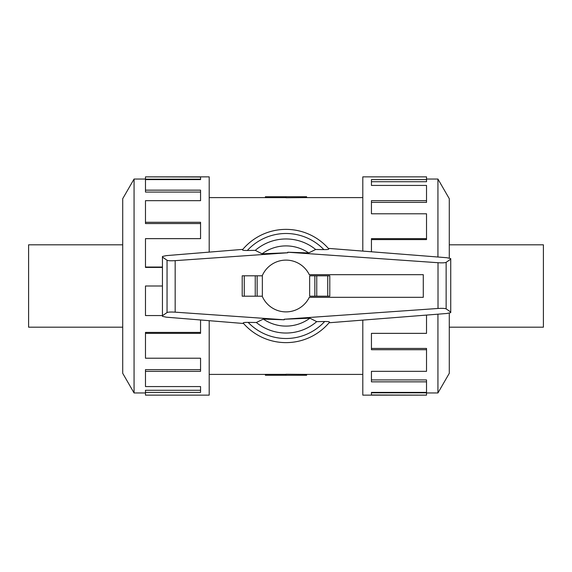 <?xml version="1.0" encoding="UTF-8"?>
<svg xmlns="http://www.w3.org/2000/svg" width="572" height="572" viewBox="0 0 572 572"><rect width="100%" height="100%" fill="white"/><g stroke="black" fill="none" stroke-linecap="round" stroke-linejoin="round"><path stroke-width="0.86" d="M306.592 197.597L286 197.762L286 196.718L306.592 196.718L306.592 197.597L362.798 197.597M286 197.64L265.408 197.64L265.408 196.718L286 196.718M122.715 327.184L28.6 327.184L28.6 244.816L122.715 244.816M449.285 244.816L543.4 244.816L543.4 327.184L449.285 327.184M134.062 179.043L122.715 198.691L122.715 373.309L134.062 392.957L134.062 179.043L145.474 179.043M209.202 252.116L209.202 176.862L145.474 176.862L200.558 176.998L200.558 179.601L145.474 179.601L145.474 190.154L200.558 190.154L200.558 200.672L145.474 200.672L145.474 222.293L200.558 222.293L200.558 238.646L145.474 238.646L145.474 267.045L162.448 267.045M145.474 267.045L145.474 267.424L162.448 267.424M145.474 222.293L145.474 223.566L200.558 223.566M145.474 190.154L145.474 192.07L200.558 192.07M200.558 179.601L200.558 179.179L145.474 179.179L145.474 176.998M437.938 314.178L437.938 392.957L426.526 392.957M449.285 313.17L449.285 373.309L437.938 392.957M362.798 320.106L362.798 395.138L426.526 395.138L371.442 395.002L371.442 392.399L426.526 392.399L426.526 381.846L371.442 381.846L371.442 371.328L426.526 371.328L426.526 349.707L371.442 349.707L371.442 333.354L426.526 333.354L426.526 315.079M426.526 349.707L426.526 348.434L371.442 348.434M426.526 381.846L426.526 379.93L371.442 379.93M371.442 392.399L371.442 392.821L426.526 392.821L426.526 395.002M262.205 296.196A25.89 25.89 0 0 0 309.28 297.326L423.28 297.326L423.28 274.674L309.28 274.674A25.89 25.89 0 0 0 262.205 275.804M262.348 296.196L262.348 275.804L242.206 275.804L242.206 296.196L262.348 296.196M329.794 296.196L329.794 275.804L329.794 296.196L309.652 296.196L309.652 275.804L314.857 275.804L314.857 296.196M257.143 296.196L257.143 275.804M328.321 248.377L446.875 257.722L450.736 258.573L450.736 259.173L446.131 262.326C445.059 262.848 442.356 262.977 438.016 262.72L287.766 252.216L287.802 252.767L175.168 260.646C170.828 260.903 168.125 260.775 167.053 260.253L162.448 257.093L162.448 256.47L166.245 255.627L242.814 249.371M243.558 323.495L166.245 317.174L162.448 316.33L162.448 315.708L167.053 312.548C168.125 312.033 170.828 311.897 175.168 312.162L284.234 319.784L263.334 319.076L256.342 322.508L248.141 322.379A52.51 52.51 0 0 0 324.667 321.521L316.702 321.636L309.91 318.189L284.198 319.24L438.016 308.472C442.356 308.215 445.059 308.351 446.131 308.866L450.736 312.026L450.736 312.627L446.875 313.477L329.072 322.765M323.28 249.607C327.627 249.692 329.365 249.406 328.492 248.741M287.766 252.216L308.665 252.924L315.658 249.492L323.859 249.621A52.51 52.51 0 0 0 247.333 250.479L255.298 250.364L262.09 253.811L287.802 252.76M242.206 296.196L242.206 275.804M329.794 275.804L314.857 275.804M242.778 249.592C241.913 250.257 243.629 250.55 247.948 250.472M329.222 322.408C330.087 321.743 328.371 321.45 324.052 321.528M284.234 319.784L284.198 319.233M450.736 259.173L450.736 312.026M248.72 322.393C244.373 322.308 242.635 322.594 243.508 323.259M162.448 257.093L162.448 315.708M256.342 322.508A47.04 47.04 0 0 0 316.702 321.636M243.164 323.037A56.628 56.628 0 0 0 329.558 322.186M308.665 252.924A40.097 40.097 0 0 0 262.09 253.811M328.836 248.963A56.628 56.628 0 0 0 242.442 249.814A56.628 56.628 0 0 1 328.836 248.963M315.658 249.492A47.04 47.04 0 0 0 255.298 250.364M263.334 319.076A40.097 40.097 0 0 0 309.91 318.189M371.442 251.773L371.442 238.646L426.526 238.646L426.526 239.596L371.442 239.596M426.526 238.646L426.526 213.785L371.442 213.785L371.442 200.672L426.526 200.672L426.526 202.381L371.442 202.381M426.526 200.672L426.526 185.435L371.442 185.435L371.442 179.601L426.526 179.601L426.526 181.724L371.442 181.724M426.526 179.601L426.526 176.862L362.798 176.862L362.798 251.094M449.285 258.029L449.285 198.691L437.938 179.043L437.938 257.014M162.448 286L145.474 286L145.474 315.558L162.448 315.558M200.558 319.977L200.558 333.354L145.474 333.354L145.474 332.403L200.558 332.403M145.474 333.354L145.474 358.215L200.558 358.215L200.558 371.328L145.474 371.328L145.474 369.619L200.558 369.619M145.474 371.328L145.474 386.565L200.558 386.565L200.558 392.399L145.474 392.399L145.474 390.276L200.558 390.276M145.474 392.399L145.474 395.138L209.202 395.138L209.202 320.685M286 375.282L306.592 375.282L306.592 374.403L286 374.238L286 375.282L265.408 375.282L265.408 374.36L286 374.36M244.265 296.196L244.265 275.804M255.248 296.196L255.248 275.804M327.735 275.804L327.735 296.196M316.752 275.804L316.752 296.196M446.131 262.326L446.131 308.866M167.053 260.253L167.053 312.548M175.168 260.646L175.168 312.162M438.016 262.72L438.016 308.472M209.202 197.597L265.408 197.597M437.938 179.043L426.526 179.043M134.062 392.957L145.474 392.957M209.202 374.403L265.408 374.403M306.592 374.403L362.798 374.403"/></g></svg>
